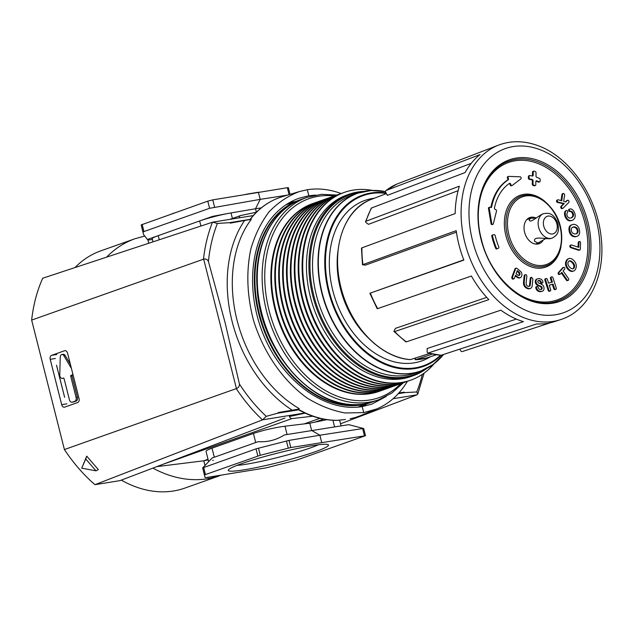 <?xml version="1.0" encoding="UTF-8"?>
<svg xmlns="http://www.w3.org/2000/svg" width="633" height="633" viewBox="0 0 633 633"><rect width="100%" height="100%" fill="white"/><g stroke="black" fill="none" stroke-linecap="round" stroke-linejoin="round"><path stroke-width="0.95" d="M72.858 374.111A2.959 2.049 80.8 0 1 71.853 375.06L71.031 375.353A0.744 0.514 80.8 0 0 70.722 376.239L76.095 397.469A3.181 2.208 80.8 0 1 74.773 401.282L72.312 402.161A3.181 2.208 80.8 0 1 72.043 402.224A3.181 2.208 80.8 0 1 69.432 399.827L64.06 378.597A0.744 0.514 80.8 0 0 63.395 378.059L62.572 378.352A2.959 2.049 80.8 0 1 62.319 378.415A2.959 2.049 80.8 0 1 59.771 375.037L60.254 356.972A2.959 2.049 80.8 0 1 61.86 354.512A2.959 2.049 80.8 0 1 63.862 355.699L71.402 368.366M70.722 376.239L72.035 376.026L77.408 397.255A3.181 2.208 80.8 0 1 76.087 401.069L73.626 401.947A3.181 2.208 80.8 0 1 73.357 402.01A3.181 2.208 80.8 0 1 73.08 402.034M72.035 376.026A0.744 0.514 80.8 0 1 72.344 375.14L73.056 374.886M61.86 354.512L63.181 354.298A2.959 2.049 80.8 0 1 65.175 355.485L70.342 364.157M63.814 378.162A2.959 2.049 80.8 0 1 63.64 378.202A2.959 2.049 80.8 0 1 63.379 378.218M203.264 470.446L205.076 477.591L204.499 475.043L205.448 474.568L260.274 455.269L290.8 447.547L365.494 435.694L296.481 460.159L265.955 467.882L206.136 477.559L205.076 477.591L202.687 467.898L212.166 457.991L258.232 441.66C267.45 442.293 276.154 440.062 284.336 434.974L287.081 434.475L284.985 426.207C273.954 427.734 263.431 430.163 253.429 433.478L212.015 448.164L214.31 457.232M204.499 475.043L202.687 467.898L256.033 448.844L288.988 440.402L319.871 435.219L311.563 430.377M287.089 434.515L348.767 424.664L363.69 428.541L365.494 435.694M213.353 460.294L212.696 460.365M255.503 208.811L260.187 199.363L287.509 195.114M256.397 212.213L255.526 208.779L261.287 207.869M287.414 203.85L289.447 203.652M208.035 459.281L203.794 460.792L156.889 466.616M208.194 459.89L203.794 460.792L204.973 465.469M323.495 419.109L314.878 422.164L309.79 423.216L311.602 430.377M326.881 419.679L314.878 422.164M208.629 461.623L206.049 451.424C205.97 450.704 207.956 449.62 212.015 448.164M319.918 418.326L304.228 423.888L284.985 426.207M289.408 416.205A2.777 1.986 70.5 0 0 291.987 418.571L312.797 416.221M256.444 212.205L240.619 215.552A2.777 1.986 70.5 0 0 240.437 215.608A2.777 1.986 70.5 0 0 239.282 217.831M362.733 429.024C364.03 428.541 363.991 428.391 362.63 428.573L319.871 435.219L321.675 442.364M141.776 227.437L143.588 234.59L141.199 224.897L207.782 201.152L212.759 199.87L287.327 187.716L288.387 187.684L290.072 194.347L288.387 187.684M64.621 397.295L56.511 365.233M148.747 243.238L147.806 239.456L148.62 239.052L200.653 220.601A23.318 2.105 -14.2 0 1 229.914 213.107L255.526 208.763M200.653 220.601L212.49 216.407L229.914 213.107M152.418 239.488L147.948 240.073L143.588 234.598L143.003 232.042L143.96 231.559L209.586 208.297L260.187 199.363L258.383 192.21M106.613 257.133C114.858 248.682 124.305 242.55 134.964 238.744L100.758 250.866A125.848 89.965 70.5 0 0 74.995 267.569M369.395 402.833A107.183 76.625 -109.5 0 1 259.285 313.501A107.183 76.625 -109.5 0 1 297.795 200.859M134.964 238.744L144.735 236.038M207.964 477.274L208.312 478.659L220.949 475.264M152.877 468.135C171.519 478.105 190.003 481.61 208.312 478.659M241.616 463.665A51.684 4.668 -14.2 0 1 293.989 449.224A51.684 4.668 -14.2 0 1 328.171 444.675A51.684 4.668 -14.2 0 1 279.525 462.24A51.684 4.668 -14.2 0 1 228.371 469.931A51.684 4.668 -14.2 0 1 241.616 463.665M153.012 241.83L152.213 238.673A23.318 2.105 -14.2 0 1 157.3 235.974M309.79 423.216L304.228 423.888M121.307 480.115A125.848 89.965 70.5 0 0 184.852 488.09L219.058 475.969M318.454 444.77A47.04 4.249 -14.2 0 1 278.283 457.35A47.04 4.249 -14.2 0 1 236.964 465.39M362.574 406.521A109.192 78.057 70.5 0 0 366.578 404.036M294.851 201.698A109.192 78.057 70.5 0 0 290.009 202.315M386.32 396.385L371.848 404.131L362.203 406.584C327.736 412.36 287.311 385.117 266.794 342.287C246.166 299.52 248.183 246.878 271.565 218.053C279.169 208.7 288.276 202.117 298.879 198.303L308.849 195.739L315.669 195.083M355.342 417.519L350.128 418.737M297.795 409.369L278.354 412.518L297.645 409.282C310.581 416.649 323.59 420.344 336.685 420.383L345.396 419.497M236.251 388.63L236.425 388.543C238.483 387.792 239.488 386.296 239.448 384.057L225.079 322.553L208.431 261.492C207.379 259.395 205.796 258.612 203.676 259.134L31.65 320.092L64.408 449.549A149.166 106.637 -109.5 0 0 94.942 484.68L262.481 419.885A149.166 106.637 -109.5 0 1 236.251 388.63L64.408 449.549M407.359 381.359C399.47 394.494 389.224 403.704 376.627 408.989L363.722 412.605L345.032 412.961C332.19 410.619 319.578 405.658 307.203 398.062C283.022 380.884 263.336 352.344 253.453 320.14C246.973 295.294 246.102 271.565 250.85 248.959C255.004 234.819 261.073 222.46 269.033 211.889C277.95 202.584 288.142 195.779 299.631 191.49L282.35 196.657C269.436 200.621 258.565 208.352 249.711 219.849M284.913 418.033L119.93 480.637L94.942 484.68M31.65 320.092A149.166 106.637 -109.5 0 1 42.704 278.227L212.656 222.159L253.247 215.568M289.503 416.514L305.153 413.151M424.11 373.114L417.756 394.066L417.005 394.834L340.53 423.793M299.631 191.49L307.321 189.718C318.272 188.017 329.524 189.283 341.092 193.524M81.728 468.151L86.729 456.148L98.321 469.575L95.994 470.849L81.728 468.151L85.748 458.972L95.994 470.849M298.594 409.82L277.713 413.199L266.224 416.34L262.481 419.885M417.756 394.066L416.759 391.969L404.954 392.602L398.26 393.686M250.09 219.358L229.51 222.689L217.412 223.425L212.656 222.159M299.29 408.649A116.266 83.113 -109.5 0 1 251.364 219.247L230.428 223.117L229.51 222.689M404.06 392.167L398.869 393.006L404.06 392.167L404.954 392.602M277.713 413.199L278.354 412.518M79.038 398.537A3.331 2.31 80.8 0 1 77.661 402.533L64.701 407.122A3.331 2.31 80.8 0 1 64.424 407.193A3.331 2.31 80.8 0 1 61.694 404.685L50.221 359.33A3.331 2.31 80.8 0 1 51.605 355.342L64.558 350.745A3.331 2.31 80.8 0 1 64.835 350.674A3.331 2.31 80.8 0 1 67.565 353.182L79.038 398.537M362.203 406.584L363.722 412.605M307.321 189.718L308.849 195.739M85.748 458.972L86.729 456.148M536.222 218.029L530.596 218.266L529.235 219.88C529.876 223.766 537.354 216.502 542.6 214.009L543.549 213.669C549.484 212.68 552.965 213.226 557.626 222.507C559.762 232.327 557.444 235.207 552.205 238.095A12.953 9.258 -109.5 0 1 551.042 238.388A12.953 9.258 -109.5 0 1 538.889 228.181A12.953 9.258 -109.5 0 1 543.549 213.669M552.205 238.095L550.188 238.696C544.617 239.045 532.907 235.832 534.671 241.355L537.995 243.017L545.638 238.665M381.295 390.569A99.595 71.197 -109.5 0 1 379.658 391.186L379.048 391.4A99.595 71.197 -109.5 0 1 370.099 393.686A99.595 71.197 -109.5 0 1 276.653 315.194A99.595 71.197 -109.5 0 1 312.496 203.66L313.106 203.446A99.595 71.197 -109.5 0 1 314.759 202.884M379.658 391.186A99.595 71.197 -109.5 0 1 370.709 393.473A99.595 71.197 -109.5 0 1 277.262 314.981A99.595 71.197 -109.5 0 1 313.106 203.446M385.196 389.184A99.595 71.197 -109.5 0 1 383.558 389.801L382.949 390.015A99.595 71.197 -109.5 0 1 374.008 392.302A99.595 71.197 -109.5 0 1 280.554 313.81A99.595 71.197 -109.5 0 1 316.397 202.275L317.006 202.062A99.595 71.197 -109.5 0 1 318.66 201.508M383.558 389.801A99.595 71.197 -109.5 0 1 374.617 392.088A99.595 71.197 -109.5 0 1 281.163 313.596A99.595 71.197 -109.5 0 1 317.006 202.062M389.097 387.807A99.595 71.197 -109.5 0 1 387.459 388.417L386.85 388.63A99.595 71.197 -109.5 0 1 377.909 390.917A99.595 71.197 -109.5 0 1 284.462 312.425A99.595 71.197 -109.5 0 1 320.298 200.89L320.907 200.677A99.595 71.197 -109.5 0 1 322.569 200.123M387.459 388.417A99.595 71.197 -109.5 0 1 378.518 390.703A99.595 71.197 -109.5 0 1 285.072 312.211A99.595 71.197 -109.5 0 1 320.907 200.677M393.006 386.423A99.595 71.197 -109.5 0 1 391.368 387.032L390.759 387.246A99.595 71.197 -109.5 0 1 381.81 389.532A99.595 71.197 -109.5 0 1 288.363 311.04A99.595 71.197 -109.5 0 1 324.207 199.506L324.816 199.292A99.595 71.197 -109.5 0 1 326.47 198.738M391.368 387.032A99.595 71.197 -109.5 0 1 382.419 389.319A99.595 71.197 -109.5 0 1 288.972 310.827A99.595 71.197 -109.5 0 1 324.816 199.292M396.907 385.038A99.595 71.197 -109.5 0 1 395.269 385.647L394.66 385.861A99.595 71.197 -109.5 0 1 385.711 388.148A99.595 71.197 -109.5 0 1 292.264 309.656A99.595 71.197 -109.5 0 1 328.108 198.121L328.717 197.907A99.595 71.197 -109.5 0 1 330.371 197.354M395.269 385.647A99.595 71.197 -109.5 0 1 386.32 387.934A99.595 71.197 -109.5 0 1 292.873 309.442A99.595 71.197 -109.5 0 1 328.717 197.907M399.17 384.263L398.561 384.484A99.595 71.197 -109.5 0 1 389.619 386.771A99.595 71.197 -109.5 0 1 296.165 308.279A99.595 71.197 -109.5 0 1 332.009 196.744L332.618 196.523A99.595 71.197 -109.5 0 1 334.279 195.969A105.489 75.414 -109.5 0 0 266.77 299.678A105.489 75.414 -109.5 0 0 369.83 399.985A105.489 75.414 -109.5 0 0 400.816 383.653A99.595 71.197 -109.5 0 1 399.17 384.263A99.595 71.197 -109.5 0 1 390.229 386.549A99.595 71.197 -109.5 0 1 296.774 308.057A99.595 71.197 -109.5 0 1 332.618 196.523M404.709 382.269A99.595 71.197 -109.5 0 1 403.079 382.878L402.469 383.1A99.595 71.197 -109.5 0 1 393.52 385.386A99.595 71.197 -109.5 0 1 300.074 306.894A99.595 71.197 -109.5 0 1 335.909 195.36L336.519 195.138A99.595 71.197 -109.5 0 1 338.18 194.584M403.079 382.878A99.595 71.197 -109.5 0 1 394.13 385.165A99.595 71.197 -109.5 0 1 300.683 306.673A99.595 71.197 -109.5 0 1 336.519 195.138M408.617 380.884A99.595 71.197 -109.5 0 1 406.979 381.501L406.37 381.715A99.595 71.197 -109.5 0 1 397.421 384.002A99.595 71.197 -109.5 0 1 303.975 305.51A99.595 71.197 -109.5 0 1 339.818 193.975L340.427 193.761A99.595 71.197 -109.5 0 1 342.081 193.2M406.979 381.501A99.595 71.197 -109.5 0 1 398.03 383.78A99.595 71.197 -109.5 0 1 304.584 305.288A99.595 71.197 -109.5 0 1 340.427 193.761M434.111 363.769A99.595 71.197 -109.5 0 1 410.88 380.116L410.271 380.33A99.595 71.197 -109.5 0 1 401.33 382.617A99.595 71.197 -109.5 0 1 307.875 304.125A99.595 71.197 -109.5 0 1 343.719 192.59L344.328 192.377A99.595 71.197 -109.5 0 1 372.663 190.438M410.88 380.116A99.595 71.197 -109.5 0 1 401.939 382.403A99.595 71.197 -109.5 0 1 308.485 303.911A99.595 71.197 -109.5 0 1 344.328 192.377M426.848 368.406A96.232 68.799 -109.5 0 1 413.42 375.654L410.975 376.516A96.232 68.799 -109.5 0 1 402.335 378.724A96.232 68.799 -109.5 0 1 312.037 302.883A96.232 68.799 -109.5 0 1 346.67 195.106L349.107 194.244A96.232 68.799 -109.5 0 1 364.102 191.411M413.42 375.654A96.232 68.799 -109.5 0 1 404.772 377.861A96.232 68.799 -109.5 0 1 314.474 302.012A96.232 68.799 -109.5 0 1 349.107 194.244M429.633 353.491L410.445 359.599A84.031 60.072 -109.5 0 1 340.997 287.706A84.031 60.072 -109.5 0 1 370.028 199.878L386.415 193.587M396.733 184.14A1.852 1.29 66.9 0 1 396.764 184.124A1.852 1.29 66.9 0 1 396.796 184.116L491.042 148.035A92.458 66.093 70.5 0 1 492.703 147.362L498.685 145.068A92.624 66.212 -109.5 0 0 464.859 242.621A92.624 66.212 -109.5 0 0 560.569 319.633L554.476 321.627A92.458 66.093 70.5 0 1 536.729 323.93L441.241 355.216A1.852 1.242 92.9 0 1 440.924 355.263A1.852 1.242 92.9 0 1 440.734 355.232M516.401 319.095L427.18 348.498L427.14 351.647A1.852 1.147 -73.5 0 0 427.837 352.985A1.852 1.147 -73.5 0 0 428.312 352.969L523.436 321.627A92.458 66.093 70.5 0 1 500.869 310.17L406.362 341.836A1.852 0.894 126.3 0 1 405.761 341.796L394.074 331.55A1.852 0.696 -44.1 0 0 394.66 331.581L488.842 299.631A92.458 66.093 70.5 0 1 471.403 276.028L377.695 308.619L377.165 308.675L369.87 293.253L463.862 260.084A92.458 66.093 70.5 0 1 456.211 230.649L362.48 264.784L365.558 265.092L456.425 232.145M362.48 264.784L361.475 248.239A1.852 0.593 0.8 0 1 361.91 247.859L455.174 213.566A92.458 66.093 70.5 0 1 459.376 186.189L366.001 221.234A1.852 0.934 -162.6 0 0 365.565 221.629L371.183 208.304A1.852 1.092 28.7 0 1 371.587 207.964L465.128 172.556A92.458 66.093 70.5 0 1 480.043 154.571L386.106 190.478A1.852 1.258 -128.2 0 0 385.877 190.604A1.852 1.258 -128.2 0 0 385.798 192.487L387.404 195.352L471.276 163.298M459.962 349.084L460.42 350.255A1.852 1.29 -113.1 0 0 462.296 351.552L550.481 322.743M535.344 185.524A1.108 0.791 70.5 0 1 534.948 185.524L534.212 185.786A1.108 0.791 70.5 0 0 534.616 185.778L535.344 185.524A1.108 0.791 70.5 0 0 535.811 184.717L535.842 181.624A1.108 0.791 70.5 0 1 536.737 180.832L536.009 181.093A1.108 0.791 70.5 0 0 535.985 181.085A53.686 38.376 70.5 0 1 538.461 182.09A1.108 0.791 70.5 0 0 538.952 182.122L539.68 181.861A1.108 0.791 70.5 0 0 540.147 181.062L540.163 179.661A1.108 0.791 70.5 0 0 539.435 178.403A57.374 41.01 70.5 0 0 536.768 177.327A1.108 0.791 70.5 0 1 535.993 176.053L536.024 172.793A1.108 0.791 70.5 0 0 535.217 171.503A62.944 44.998 70.5 0 0 534.07 171.163A1.108 0.791 70.5 0 0 533.231 171.978L533.192 175.206L532.464 175.468A1.108 0.791 70.5 0 1 532.313 176.014M534.212 185.786A48.116 34.396 70.5 0 0 533.136 185.461A1.108 0.791 70.5 0 1 532.298 184.171L532.329 181.054A1.108 0.791 70.5 0 0 531.467 179.748A53.686 38.376 70.5 0 0 529.267 179.337A1.108 0.791 70.5 0 1 528.357 178.023L528.373 176.623A1.108 0.791 70.5 0 1 528.832 175.824L529.568 175.563A1.108 0.791 70.5 0 0 529.101 176.37L529.093 177.762A1.108 0.791 70.5 0 0 530.003 179.076L529.267 179.337M533.334 171.424A1.108 0.791 70.5 0 0 532.495 172.239L532.464 175.468M557.8 199.838A1.1 0.791 70.5 0 0 558.638 202.212L564.264 203.541L561.914 205.923A1.804 1.29 70.5 0 0 561.495 206.706A1.298 0.926 70.5 0 0 562.563 208.376A1.804 1.29 70.5 0 0 562.864 208.32A1.804 1.29 70.5 0 0 563.291 208.012L568.284 202.964A1.725 1.234 70.5 0 0 568.679 202.544A1.717 1.226 70.5 0 0 568.98 202.022A1.29 0.918 70.5 0 0 567.936 200.218A1.891 1.353 70.5 0 0 567.635 200.273A1.891 1.353 70.5 0 0 567.2 200.566L565.815 201.974L563.615 201.334L564.462 196.357A3.845 2.746 70.5 0 0 564.644 195.209A1.511 1.076 70.5 0 0 564.272 194.014A1.242 0.886 70.5 0 0 562.824 193.888A4.542 3.244 70.5 0 0 562.539 195.106L561.748 200.811L558.504 199.854A1.836 1.313 70.5 0 0 557.8 199.838L557.072 200.099A1.1 0.791 70.5 0 0 557.902 202.473L563.536 203.802L561.178 206.184A1.804 1.29 70.5 0 0 560.759 206.967A1.298 0.926 70.5 0 0 561.827 208.629A1.804 1.29 70.5 0 0 562.128 208.581A1.804 1.29 70.5 0 0 562.397 208.431M563.235 193.453L562.5 193.706A1.124 0.799 70.5 0 0 562.096 194.141A4.542 3.244 70.5 0 0 561.811 195.368L561.083 200.614M567.208 200.471A1.891 1.353 70.5 0 0 566.899 200.526A1.891 1.353 70.5 0 0 566.472 200.827L565.443 201.864M490.607 207.513L490.156 207.228A1.108 0.791 70.5 0 0 489.665 207.197L488.937 207.458A1.108 0.791 70.5 0 0 488.494 208.51L491.002 223.552A1.108 0.791 70.5 0 0 492.189 224.596L492.917 224.335A1.108 0.791 70.5 0 0 493.352 223.805L496.486 211.177A1.116 0.799 70.5 0 0 495.774 209.626A1.59 1.131 70.5 0 1 495.204 209.396A1.108 0.791 70.5 0 1 494.468 207.893A53.781 38.447 70.5 0 1 509.446 183.404A1.108 0.791 70.5 0 1 510.427 183.649L509.7 183.91A1.108 0.791 70.5 0 0 509.185 183.578M490.781 207.513A1.108 0.791 70.5 0 0 490.907 207.197A57.492 41.098 70.5 0 1 507.468 180.104A1.108 0.791 70.5 0 0 507.698 178.783L507.405 178.047A1.108 0.791 70.5 0 1 507.753 176.67L508.489 176.409A1.108 0.791 70.5 0 0 508.133 177.786L508.434 178.522L507.698 178.783M511.345 185.793L512.073 185.532A1.108 0.791 70.5 0 1 510.981 184.812L510.673 184.053L509.937 184.314L510.245 185.073A1.108 0.791 70.5 0 0 511.496 185.706M509.937 184.314A1.108 0.791 70.5 0 0 509.7 183.91M565.831 210.734A1.108 0.791 70.5 0 0 565.744 210.765A3.956 2.825 70.5 0 0 564.533 213.329A5.895 4.209 70.5 0 0 565.142 216.739A5.824 4.162 70.5 0 0 568.062 220.363A7.802 5.578 70.5 0 0 571.464 220.593L572.2 220.331A7.802 5.578 70.5 0 0 574.962 217.428A5.547 3.964 70.5 0 0 574.487 212.648A5.507 3.933 70.5 0 0 572.501 209.737A4.186 2.991 70.5 0 0 569.795 209.025A1.108 0.791 70.5 0 0 570.657 211.161L569.922 211.414A3.038 2.176 70.5 0 1 572.461 213.622A3.023 2.16 70.5 0 1 572.533 216.51A6.947 4.969 70.5 0 1 570.911 217.989M569.795 209.025L569.059 209.286A1.108 0.791 70.5 0 0 569.922 211.414M492.854 234.898L492.379 235.065A1.108 0.791 70.5 0 0 491.817 236.244A57.374 41.018 70.5 0 0 495.615 248.223A1.108 0.791 70.5 0 0 496.77 248.919L497.38 248.698M572.287 224.604L571.559 224.865A7.873 5.626 70.5 0 0 569.66 226.234A6.124 4.376 70.5 0 0 569.107 230.792A5.887 4.209 70.5 0 0 571.203 235.247A6.892 4.929 70.5 0 0 574.938 236.75A6.884 4.922 70.5 0 0 576.362 236.552L577.098 236.299A6.884 4.922 70.5 0 0 578.91 234.898A5.919 4.233 70.5 0 0 579.496 230.372A5.816 4.154 70.5 0 0 577.391 225.87A7.628 5.452 70.5 0 0 573.625 224.367A7.873 5.626 70.5 0 0 572.287 224.604A7.873 5.626 70.5 0 0 570.388 225.973A6.124 4.376 70.5 0 0 569.842 230.531A5.887 4.209 70.5 0 0 571.939 234.985A6.892 4.929 70.5 0 0 575.666 236.497A6.884 4.922 70.5 0 0 577.098 236.299M570.278 245.295A2.184 1.567 70.5 0 0 570.254 245.303A1.29 0.918 70.5 0 0 570.167 247.179A1.725 1.226 70.5 0 0 570.982 247.725L578.348 250.193A1.654 1.179 70.5 0 0 579.084 250.249A1.654 1.179 70.5 0 0 579.266 250.154M570.974 245.05L570.238 245.303A2.184 1.567 70.5 0 0 570.238 245.303L570.99 245.042A2.184 1.567 70.5 0 0 570.974 245.05A1.29 0.918 70.5 0 0 570.903 246.925A1.725 1.226 70.5 0 0 571.71 247.463L579.076 249.932A1.654 1.179 70.5 0 0 579.812 249.988A1.654 1.179 70.5 0 0 580.002 249.893A1.606 1.147 70.5 0 0 580.326 248.848L580.556 243.009A1.646 1.171 70.5 0 0 580.406 242.107A1.037 0.736 70.5 0 0 579.179 241.695A1.448 1.037 70.5 0 0 578.958 242.471L578.768 247.376L571.805 245.05A2.184 1.567 70.5 0 0 570.99 245.042M578.997 241.759A1.037 0.736 70.5 0 0 578.451 241.956A1.448 1.037 70.5 0 0 578.23 242.732L578.056 247.139M515.46 268.392L516.188 268.139A1.606 1.147 70.5 0 0 515.579 268.875L512.683 276.676A1.828 1.306 70.5 0 0 512.572 277.697A1.187 0.847 70.5 0 0 513.941 278.805A1.82 1.306 70.5 0 0 514.471 278.109L515.531 275.236L517.169 276.566A5.966 4.265 70.5 0 0 519.756 277.776A3.576 2.556 70.5 0 0 520.279 277.673A3.576 2.556 70.5 0 0 521.632 276.091A3.466 2.477 70.5 0 0 520.951 271.818L517.169 268.534A1.986 1.416 70.5 0 0 516.212 268.131A1.606 1.147 70.5 0 0 516.188 268.139L515.476 268.392A1.606 1.147 70.5 0 0 515.46 268.392A1.606 1.147 70.5 0 0 514.843 269.128L511.955 276.938A1.828 1.306 70.5 0 0 511.836 277.958A1.187 0.847 70.5 0 0 513.213 279.066L513.83 278.844M515.286 275.893L516.433 276.819A5.966 4.265 70.5 0 0 519.02 278.037A3.576 2.556 70.5 0 0 519.543 277.934L520.279 277.673M569.067 258.525L568.339 258.786A6.472 4.629 70.5 0 0 566.084 261.097A5.863 4.186 70.5 0 0 565.791 265.757A7.493 5.357 70.5 0 0 568.41 269.777A7.39 5.286 70.5 0 0 572.161 271.47A6.053 4.328 70.5 0 0 572.825 271.312L573.553 271.059A6.053 4.328 70.5 0 0 575.698 268.811A6.108 4.368 70.5 0 0 575.99 264.056A7.367 5.262 70.5 0 0 573.348 260.068A6.813 4.874 70.5 0 0 569.597 258.383A6.472 4.629 70.5 0 0 569.067 258.525A6.472 4.629 70.5 0 0 566.812 260.836A5.863 4.186 70.5 0 0 566.519 265.496A7.493 5.357 70.5 0 0 569.146 269.516A7.39 5.286 70.5 0 0 572.897 271.209L572.161 271.47M561.289 272.934L566.226 279.936A1.844 1.321 70.5 0 0 566.978 280.633A1.282 0.918 70.5 0 0 567.461 280.641L568.197 280.379A1.282 0.918 70.5 0 0 568.719 279.24A1.741 1.25 70.5 0 0 568.252 278.219L563.093 270.9L564.517 269.31A1.543 1.1 70.5 0 0 564.85 268.606A1.068 0.76 70.5 0 0 563.924 267.292A1.78 1.274 70.5 0 0 563.75 267.332A1.78 1.274 70.5 0 0 563.33 267.624L559.192 272.269A1.495 1.068 70.5 0 0 558.86 272.973A1.068 0.76 70.5 0 0 559.786 274.287A1.606 1.147 70.5 0 0 559.976 274.247A1.606 1.147 70.5 0 0 560.371 273.954L561.795 272.364L566.954 279.675A1.844 1.321 70.5 0 0 567.714 280.372L566.978 280.633M563.196 267.553A1.78 1.274 70.5 0 0 563.014 267.593A1.78 1.274 70.5 0 0 562.602 267.886L558.456 272.53A1.495 1.068 70.5 0 0 558.132 273.234A1.068 0.76 70.5 0 0 559.05 274.548A1.606 1.147 70.5 0 0 559.248 274.508A1.606 1.147 70.5 0 0 559.422 274.413M530.312 284.51A2.516 1.796 70.5 0 1 529.259 286.369A2.516 1.796 70.5 0 1 528.357 286.377A2.872 2.049 70.5 0 1 526.395 284.66A4.059 2.904 70.5 0 1 526.142 282.872L526.806 276.542A1.321 0.942 70.5 0 0 525.437 274.659L524.71 274.92A1.321 0.95 70.5 0 0 524.156 275.964L523.459 282.611A5.634 4.027 70.5 0 0 524.148 285.863A6.828 4.882 70.5 0 0 528.705 288.822A4.312 3.086 70.5 0 0 529.679 288.703L530.407 288.442A4.312 3.086 70.5 0 0 532.171 285.902L532.867 279.177A1.377 0.989 70.5 0 0 530.968 278.148L530.312 284.51L529.576 284.771A2.516 1.796 70.5 0 1 528.871 286.44M531.506 277.278L530.77 277.539A1.274 0.91 70.5 0 0 530.24 278.409L529.576 284.771M540.843 289.59A3.228 2.31 70.5 0 0 540.906 289.542L541.642 289.281A3.228 2.31 70.5 0 1 541.223 289.503A3.228 2.31 70.5 0 1 540.424 289.582A2.706 1.939 70.5 0 1 539.11 289.012A3.284 2.35 70.5 0 1 538.224 287.517A1.701 1.219 70.5 0 0 537.67 286.63A1.139 0.815 70.5 0 0 536.966 286.472L536.238 286.725A1.139 0.815 70.5 0 0 535.771 287.73A3.133 2.239 70.5 0 0 536.412 289.463A4.368 3.125 70.5 0 0 538.746 291.433A9.076 6.488 70.5 0 0 541.626 291.489A3.814 2.722 70.5 0 0 541.706 291.457A3.814 2.722 70.5 0 0 541.785 291.433M540.906 289.542A1.638 1.171 70.5 0 0 541.405 288.197A1.654 1.179 70.5 0 0 540.416 286.638A7.374 5.27 70.5 0 0 538.92 285.981A8.973 6.417 70.5 0 1 536.634 284.723A3.015 2.152 70.5 0 1 535.304 282.057A3.205 2.295 70.5 0 1 536.159 279.438A6.322 4.518 70.5 0 1 536.919 279.058L537.646 278.797A6.322 4.518 70.5 0 0 536.895 279.185A3.205 2.295 70.5 0 0 536.04 281.796A3.015 2.152 70.5 0 0 537.37 284.462A8.973 6.417 70.5 0 0 539.656 285.72L538.92 285.981M541.713 283.267L542.449 283.006A1.044 0.752 70.5 0 1 541.365 282.302L540.629 282.563A1.044 0.744 70.5 0 0 541.919 283.133M540.629 282.563A4.914 3.513 70.5 0 0 539.783 281.187A2.572 1.836 70.5 0 0 538.541 280.656A3.11 2.223 70.5 0 0 538.169 280.656M546.065 278.512L545.337 278.773A1.298 0.926 70.5 0 0 544.831 279.414A1.804 1.29 70.5 0 0 544.981 280.514L548.067 290.056A1.733 1.242 70.5 0 0 548.597 291.045A1.282 0.918 70.5 0 0 549.468 291.283L550.196 291.022A1.282 0.918 70.5 0 0 550.702 290.381A1.788 1.282 70.5 0 0 550.568 289.273L549.246 285.198L553.068 284.067L554.389 288.142A1.725 1.234 70.5 0 0 554.919 289.123A1.282 0.918 70.5 0 0 556.296 288.727A1.883 1.345 70.5 0 0 556.154 287.619L553.068 278.085A2.128 1.519 70.5 0 0 552.53 277.104A1.29 0.918 70.5 0 0 551.161 277.507A1.852 1.329 70.5 0 0 551.327 278.694L552.427 282.073L548.597 283.204L547.474 279.731A1.875 1.345 70.5 0 0 546.936 278.749A1.298 0.926 70.5 0 0 545.559 279.161A1.804 1.29 70.5 0 0 545.709 280.261L548.803 289.795A1.733 1.242 70.5 0 0 549.333 290.784A1.282 0.918 70.5 0 0 550.196 291.022M551.667 276.866L550.932 277.127A1.29 0.918 70.5 0 0 550.425 277.768A1.852 1.329 70.5 0 0 550.599 278.955L551.683 282.294M549.262 285.238L552.34 284.328L553.661 288.403A1.725 1.234 70.5 0 0 554.192 289.384A1.282 0.918 70.5 0 0 555.062 289.629L555.79 289.368M542.892 240.714A13.879 9.922 -109.5 0 1 538.762 243.832A13.879 9.922 -109.5 0 1 524.591 232.24A13.879 9.922 -109.5 0 1 529.497 217.681A13.879 9.922 -109.5 0 1 535.993 218.005M415.121 358.112L415.525 359.679L432.26 354.116M394.074 331.55A1.852 0.696 -44.1 0 1 394.177 330.695L395.467 328.337L486.73 297.383M369.87 293.253L463.775 259.862M365.565 221.629A1.852 0.934 -162.6 0 0 366.111 222.618L368.461 224.335L458.102 190.699M410.445 359.599L410.255 359.615C384.729 358.064 357.669 333.979 345.412 302.052C328.187 260.661 339.85 211.667 370.012 199.878M415.525 359.679L415.422 359.148L415.414 359.718A84.031 60.072 -109.5 0 0 426.99 357.843L436.272 354.82M534.948 185.524A48.116 34.396 70.5 0 0 533.864 185.2L533.136 185.461M539.68 181.861A1.108 0.791 70.5 0 1 539.197 181.829A53.686 38.376 70.5 0 0 536.737 180.832M529.568 175.563A1.108 0.791 70.5 0 1 529.861 175.539A57.374 41.01 70.5 0 1 532.385 176.029A1.108 0.791 70.5 0 0 533.192 175.206M533.864 185.2A1.108 0.791 70.5 0 1 533.033 183.91L533.065 180.793A1.108 0.791 70.5 0 0 532.195 179.487A53.686 38.376 70.5 0 0 530.003 179.076M570.024 267.537A5.863 4.186 70.5 0 0 572.406 268.819A3.284 2.35 70.5 0 0 573.174 268.732A3.284 2.35 70.5 0 0 574.313 267.569A3.323 2.374 70.5 0 0 574.289 264.562A5.38 3.845 70.5 0 0 572.454 262.038A5.167 3.695 70.5 0 0 570.08 260.78A3.331 2.382 70.5 0 0 569.36 260.875A3.331 2.382 70.5 0 0 568.197 262.086A3.276 2.342 70.5 0 0 568.22 265.045A5.697 4.075 70.5 0 0 570.024 267.537M570.08 260.78L569.344 261.041A3.331 2.382 70.5 0 0 569.012 261.049M572.454 262.038L571.726 262.299A5.167 3.695 70.5 0 0 569.344 261.041M574.289 264.562L573.553 264.823A5.38 3.845 70.5 0 0 571.726 262.299M574.313 267.569L573.585 267.83A3.323 2.374 70.5 0 0 573.553 264.823M572.794 268.819A3.284 2.35 70.5 0 0 573.585 267.83M519.195 272.245L517.256 270.592L516.109 273.693L517.311 274.667A4.566 3.26 70.5 0 0 518.72 275.45A1.638 1.171 70.5 0 0 519.179 275.418A1.638 1.171 70.5 0 0 519.804 274.667A1.709 1.219 70.5 0 0 519.195 272.245L518.459 272.506L517.003 271.264M519.804 274.667L519.076 274.92A1.709 1.219 70.5 0 0 518.459 272.506M518.783 275.458A1.638 1.171 70.5 0 0 519.076 274.92M572.833 233.189A5.309 3.798 70.5 0 0 575.239 233.957A5.689 4.067 70.5 0 0 576.331 233.791A5.689 4.067 70.5 0 0 577.399 233.134A3.276 2.342 70.5 0 0 578 230.396A3.315 2.374 70.5 0 0 576.473 227.682A5.143 3.679 70.5 0 0 574.044 226.907A6.773 4.842 70.5 0 0 572.968 227.112A6.773 4.842 70.5 0 0 572.018 227.619A3.355 2.397 70.5 0 0 571.346 230.515A3.26 2.326 70.5 0 0 572.833 233.189M574.044 226.907L573.308 227.168A6.773 4.842 70.5 0 0 572.612 227.263M576.473 227.682L575.745 227.943A5.143 3.679 70.5 0 0 573.308 227.168M578 230.396L577.264 230.657A3.315 2.374 70.5 0 0 575.745 227.943M577.399 233.134L576.663 233.387A3.276 2.342 70.5 0 0 577.264 230.657M575.959 233.894A5.689 4.067 70.5 0 0 576.663 233.387M492.553 235.982A57.374 41.018 70.5 0 0 496.351 247.97A1.108 0.791 70.5 0 0 497.506 248.658L498.464 248.191A1.108 0.791 70.5 0 0 498.757 246.838A53.663 38.368 70.5 0 1 495.22 235.682A1.108 0.791 70.5 0 0 494.191 234.708L493.115 234.811A1.108 0.791 70.5 0 0 492.553 235.982L491.817 236.244M571.71 247.463L570.982 247.725M570.903 246.925L570.167 247.179M579.076 249.932L578.348 250.193M578.958 242.471L578.23 242.732M579.179 241.695L578.451 241.956M575.666 236.497L574.938 236.75M571.939 234.985L571.203 235.247M569.842 230.531L569.107 230.792M570.388 225.973L569.66 226.234M572.533 216.51L573.261 216.249A6.947 4.969 70.5 0 1 571.283 217.879A6.947 4.969 70.5 0 1 569.202 217.989A3.244 2.318 70.5 0 1 566.907 214.136A4.455 3.181 70.5 0 1 567.532 212.451A1.147 0.823 70.5 0 0 566.472 210.504A3.956 2.825 70.5 0 0 565.269 213.068A5.895 4.209 70.5 0 0 565.87 216.478A5.824 4.162 70.5 0 0 568.79 220.102L568.062 220.363M565.87 216.478L565.142 216.739M565.269 213.068L564.533 213.329M566.472 210.504L565.744 210.765M573.261 216.249A3.023 2.16 70.5 0 0 573.197 213.368L572.461 213.622M573.197 213.368A3.038 2.176 70.5 0 0 570.657 211.161M569.463 210.385L568.735 210.647M568.79 220.102A7.802 5.578 70.5 0 0 572.2 220.331M489.665 207.197A1.108 0.791 70.5 0 0 489.222 208.249L491.73 223.291A1.108 0.791 70.5 0 0 492.917 224.335M490.702 207.482A1.108 0.791 70.5 0 0 491.635 206.936L490.907 207.197M508.434 178.522A1.108 0.791 70.5 0 1 508.204 179.843A57.492 41.098 70.5 0 0 491.635 206.936M508.133 177.786L507.405 178.047M512.073 185.532A1.108 0.791 70.5 0 0 512.232 185.445L520.864 178.87A1.108 0.791 70.5 0 0 520.184 176.829L508.703 176.378A1.108 0.791 70.5 0 0 508.489 176.409M510.673 184.053A1.108 0.791 70.5 0 0 510.427 183.649M562.563 208.376L561.827 208.629M561.495 206.706L560.759 206.967M561.914 205.923L561.178 206.184M564.264 203.541L563.536 203.802M558.638 202.212L557.902 202.473M557.451 201.159L556.724 201.413M562.539 195.106L561.811 195.368M562.824 193.888L562.096 194.141M567.2 200.566L566.472 200.827M549.333 290.784L548.597 291.045M536.966 286.472A1.139 0.815 70.5 0 0 536.507 287.469A3.133 2.239 70.5 0 0 537.148 289.21A4.368 3.125 70.5 0 0 539.474 291.18A9.076 6.488 70.5 0 0 542.362 291.227L541.626 291.489M537.148 289.21L536.412 289.463M536.507 287.469L535.771 287.73M541.642 289.281A1.638 1.171 70.5 0 0 542.133 287.936L541.405 288.197M542.133 287.936A1.654 1.179 70.5 0 0 541.144 286.377L540.416 286.638M541.144 286.377A7.374 5.27 70.5 0 0 539.656 285.72M537.37 284.462L536.634 284.723M536.04 281.796L535.304 282.057M536.895 279.185L536.159 279.438M542.449 283.006A1.044 0.752 70.5 0 0 542.916 281.93A2.943 2.105 70.5 0 0 541.452 279.493A5.855 4.186 70.5 0 0 539.205 278.639A6.322 4.518 70.5 0 0 537.646 278.797M542.212 283.03L541.476 283.291M541.365 282.302A4.914 3.513 70.5 0 0 540.511 280.925L539.783 281.187M540.511 280.925A2.572 1.836 70.5 0 0 539.269 280.395L538.541 280.656M539.269 280.395A3.11 2.223 70.5 0 0 538.525 280.482A3.11 2.223 70.5 0 0 538.406 280.53L538.366 280.538A1.44 1.029 70.5 0 0 537.789 281.717A1.424 1.021 70.5 0 0 538.715 283.022A8.213 5.871 70.5 0 0 540.028 283.616A11.41 8.158 70.5 0 1 542.544 284.929A3.118 2.231 70.5 0 1 544 287.825A3.814 2.722 70.5 0 1 542.441 291.204A3.814 2.722 70.5 0 1 542.362 291.227M525.437 274.659A1.321 0.95 70.5 0 0 524.884 275.703L524.195 282.35A5.634 4.027 70.5 0 0 524.876 285.602A6.828 4.882 70.5 0 0 529.433 288.561L528.705 288.822M524.876 285.602L524.148 285.863M524.195 282.35L523.459 282.611M524.884 275.703L524.156 275.964M530.968 278.148L530.24 278.409M529.433 288.561A4.312 3.086 70.5 0 0 530.407 288.442M566.954 279.675L566.226 279.936M559.786 274.287L559.05 274.548M558.86 272.973L558.132 273.234M559.192 272.269L558.456 272.53M563.33 267.624L562.602 267.886M567.714 280.372A1.282 0.918 70.5 0 0 568.197 280.379M569.146 269.516L568.41 269.777M566.519 265.496L565.791 265.757M566.812 260.836L566.084 261.097M572.897 271.209A6.053 4.328 70.5 0 0 573.553 271.059M513.118 278.631L512.382 278.892M512.572 277.697L511.836 277.958M512.683 276.676L511.955 276.938M515.579 268.875L514.843 269.128M519.756 277.776L519.02 278.037M517.169 276.566L516.433 276.819M548.803 289.795L548.067 290.056M545.709 280.261L544.981 280.514M545.559 279.161L544.831 279.414M551.327 278.694L550.599 278.955M551.161 277.507L550.425 277.768M554.919 289.123L554.192 289.384M554.389 288.142L553.661 288.403M553.068 284.067L552.34 284.328M76.095 397.469L77.408 397.255M74.773 401.282L76.087 401.069M71.031 375.353L72.344 375.14M71.853 375.06L73.048 374.863M63.862 355.699L65.175 355.485M62.572 378.352L63.798 378.154M72.312 402.161L73.626 401.947M291.987 418.571L162.744 464.393M288.988 440.402L290.8 447.547M286.44 440.956L288.252 448.109M258.47 448.124L260.274 455.269M256.033 448.844L257.845 455.989M203.644 467.415L205.448 474.568M332.926 420.28L334.572 426.792M214.571 207.023L212.759 199.87M209.586 208.297L207.782 201.152M143.003 232.042L141.199 224.897M143.96 231.559L142.156 224.414M289.075 194.648L287.327 187.716M200.93 226.021L199.64 220.917M232.414 218.448L231.013 212.917M357.835 407.138L372.354 401.963A107.341 76.735 -109.5 0 1 370.898 402.501A107.341 76.735 -109.5 0 1 258.683 313.691A107.341 76.735 -109.5 0 1 299.172 200.163A107.341 76.735 -109.5 0 1 300.635 199.672L285.784 204.91M362.63 428.573L364.442 435.718M253.429 433.478L255.724 442.546M159.279 239.765L158.226 235.603M203.676 259.134L236.425 388.543M250.098 219.619A116.33 83.16 -109.5 0 1 282.35 196.657M203.486 259.174A149.166 106.637 -109.5 0 1 212.466 222.223M338.94 420.28A116.33 83.16 -109.5 0 1 297.961 409.1M376.627 408.989L360.137 415.786A116.33 83.16 -109.5 0 1 354.63 417.74M266.224 416.34A145.527 104.034 -109.5 0 1 239.448 384.057M422.322 374.364A145.527 104.034 -109.5 0 1 416.759 391.969M304.813 412.993L262.671 419.814M292.296 410.231A119.898 85.716 -109.5 0 1 244.37 220.83M208.431 261.492A145.527 104.034 -109.5 0 1 217.412 223.425M417.005 394.834L393.133 398.703M64.558 350.745L65.128 350.658M51.605 355.342L56.796 354.496M50.221 359.33L55.372 358.5M61.694 404.685L66.845 403.846M364.189 403.933A107.341 76.735 -109.5 0 1 263.47 319.333A107.341 76.735 -109.5 0 1 302.099 199.126C272.317 209.119 253.754 246.174 257.101 287.904C259.894 352.162 316.286 413.942 364.03 403.973L373.826 401.464A107.341 76.735 -109.5 0 1 364.189 403.933M373.826 401.464L378.708 399.74A107.341 76.735 -109.5 0 1 369.063 402.2A107.341 76.735 -109.5 0 1 268.352 317.608A107.341 76.735 -109.5 0 1 306.981 197.393L321.493 194.331L336.756 195.059M423.35 370.068A95.472 68.245 -109.5 0 1 405.096 376.944A95.472 68.245 -109.5 0 1 313.549 294.472A95.472 68.245 -109.5 0 1 360.343 192.321M436.833 361.506A94.388 67.47 -109.5 0 1 420.518 371.167L415.026 373.114A94.388 67.47 -109.5 0 1 406.552 375.282A94.388 67.47 -109.5 0 1 317.995 300.897A94.388 67.47 -109.5 0 1 351.956 195.193L357.447 193.247A94.388 67.47 -109.5 0 1 376.2 190.486M412.043 373.335A94.388 67.47 -109.5 0 1 323.479 298.95A94.388 67.47 -109.5 0 1 357.447 193.247L371.112 190.509L385.513 191.609A94.285 67.399 -109.5 0 0 319.618 280.237A94.285 67.399 -109.5 0 0 412.265 373.154A94.285 67.399 -109.5 0 0 443.606 354.44L433.027 364.576L420.518 371.167A94.388 67.47 -109.5 0 1 412.043 373.335M441.209 355.224A90.899 64.977 -109.5 0 1 415.303 368.509A90.899 64.977 -109.5 0 1 326.343 281.202A90.899 64.977 -109.5 0 1 386.027 192.891M440.473 355.24A90.258 64.519 -109.5 0 1 415.39 367.805A90.258 64.519 -109.5 0 1 327.055 281.107A90.258 64.519 -109.5 0 1 386.328 193.429M430.416 356.727A85.131 60.855 -109.5 0 1 414.14 362.859A85.131 60.855 -109.5 0 1 332.483 289.257A85.131 60.855 -109.5 0 1 374.332 198.224M368.074 337.713A79.576 56.891 -109.5 0 1 337.785 252.274M552.577 233.949A9.25 6.615 -109.5 0 1 543.486 221.471A9.25 6.615 -109.5 0 1 554.888 219.627A9.25 6.615 -109.5 0 1 552.577 233.949M441.241 355.216A89.941 64.297 -109.5 0 1 428.312 352.969M386.106 190.478A89.941 64.297 -109.5 0 1 396.796 184.116M366.001 221.234A89.941 64.297 -109.5 0 1 371.587 207.964M362.923 264.475A89.941 64.297 -109.5 0 1 361.91 247.859M377.695 308.619A89.941 64.297 -109.5 0 1 370.36 293.111M406.362 341.836A89.941 64.297 -109.5 0 1 394.66 331.581M472.527 240.667A87.069 62.24 -109.5 0 1 547.007 152.822A87.069 62.24 -109.5 0 1 583.848 298.428A87.069 62.24 -109.5 0 1 472.527 240.667M481.017 239.29A75.137 53.71 -109.5 0 1 545.29 163.488A75.137 53.71 -109.5 0 1 577.082 289.139A75.137 53.71 -109.5 0 1 481.017 239.29M508.995 161.122A74.029 52.919 -109.5 0 1 583.61 213.218A74.029 52.919 -109.5 0 1 558.464 300.667C530.319 312.164 490.986 281.25 481.365 239.274C471.965 204.372 484.775 168.845 508.995 161.122M479.79 199.909A72.914 52.128 -109.5 0 1 549.104 169.296A72.914 52.128 -109.5 0 1 584.473 269.065A72.914 52.128 -109.5 0 1 511.353 288.941M560.965 246.751A38.122 27.251 -109.5 0 1 534.561 267.767A38.122 27.251 -109.5 0 1 505.878 235.547A38.122 27.251 -109.5 0 1 513.735 199.071A38.122 27.251 -109.5 0 1 544.902 201.429M507.405 235.159A37.015 26.459 -109.5 0 1 521.363 196.008L521.363 196.008C533.255 192.772 543.961 197.749 553.479 210.939C567.152 230.23 563.291 260.63 546.097 265.781L546.097 265.781A37.015 26.459 -109.5 0 1 507.405 235.159M508.924 234.772A35.907 25.668 -109.5 0 1 539.633 198.556A35.907 25.668 -109.5 0 1 554.825 258.588A35.907 25.668 -109.5 0 1 508.924 234.772M496.351 247.97L495.615 248.223M491.73 223.291L491.002 223.552M489.222 208.249L488.494 208.51M508.204 179.843L507.468 180.104M511.242 185.24L510.507 185.501M510.981 184.812L510.245 185.073M533.033 183.91L532.298 184.171M533.065 180.793L532.329 181.054M532.195 179.487L531.467 179.748M529.093 177.762L528.357 178.023M529.101 176.37L528.373 176.623M533.231 171.978L532.495 172.239M539.197 181.829L538.461 182.09M539.474 291.18L538.746 291.433M536.665 286.702L535.937 286.963M63.64 378.202L62.319 378.415M73.357 402.01L72.043 402.224M289.914 202.37L289.716 203.517M229.874 219.35L240.437 215.608M341.037 425.795L339.628 420.225M257.742 192.321L245.833 194.323M174.914 212.799L171.203 214.112M355.026 417.622L360.137 415.786M302.099 199.126L306.981 197.393M403.308 382.799L391.914 392.982L378.708 399.74M535.431 244.037L539.253 242.684M526.775 219.619L530.596 218.266M440.924 355.263L427.837 352.985M560.569 319.633C589.212 310.803 605.916 275.102 601.097 236.837C596.998 196.491 569.597 156.612 537.536 145.503C524.013 140.621 511.06 140.479 498.685 145.068M396.764 184.124L385.877 190.604M426.982 357.851L415.351 359.734M578.697 241.782L579.424 241.521M579.084 250.249L579.812 249.988M492.245 235.096L492.98 234.835M496.715 248.943L497.443 248.682M565.783 210.742L566.519 210.488M566.899 200.526L567.635 200.273M562.128 208.581L562.864 208.32M532.962 171.432L533.69 171.171M541.706 291.457L542.441 291.204M559.248 274.508L559.976 274.247M563.014 267.593L563.75 267.332M513.157 279.09L513.885 278.829M415.256 359.663L414.884 358.191"/></g></svg>
